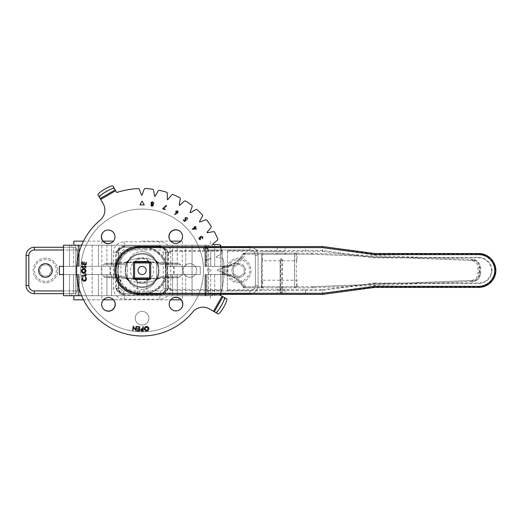 <?xml version="1.0" encoding="UTF-8"?>
<svg xmlns="http://www.w3.org/2000/svg" width="522" height="522" viewBox="0 0 522 522"><rect width="100%" height="100%" fill="white"/><g stroke="black" fill="none" stroke-linecap="round" stroke-linejoin="round"><path stroke-width="0.39" stroke-dasharray="2.61 1.96" d="M92.146 245.229L92.146 295.72L75.768 295.72L92.146 295.72L75.768 295.72L92.146 295.72L92.146 245.229L75.768 245.229L75.768 295.72L75.768 245.229L92.146 245.229M208.422 245.229L208.422 295.72L192.044 295.72L208.422 295.72L192.044 295.72L208.422 295.72L208.422 245.229L192.044 245.229L192.044 295.72L192.044 245.229L208.422 245.229M220.702 245.229L220.075 245.229M220.702 246.56L220.702 294.388L220.702 274.565L224.793 274.565L214.705 274.565L220.702 274.565L220.702 266.383L224.793 266.383L214.705 266.383L220.702 266.383L220.702 274.565L220.702 246.56M220.702 295.445L185.76 295.72L220.702 295.445M163.242 252.733L163.242 288.216A2.727 2.727 0 0 1 160.515 290.943L123.668 290.943A2.727 2.727 0 0 1 120.941 288.216L120.941 252.733A2.727 2.727 0 0 1 123.668 250.005L160.515 250.005A2.727 2.727 0 0 1 163.242 252.733L165.976 252.733L165.976 266.383L200.233 266.383L185.76 266.383L200.233 266.383L200.233 274.565L165.976 274.565L168.528 274.565L168.528 288.216C166.596 290.695 164.241 292.483 161.455 293.592L160.515 293.671A1.364 0.352 90 0 0 160.163 295.034L161.318 294.937C164.658 293.879 167.06 291.641 168.528 288.216L165.976 288.216L165.976 252.733A5.461 5.461 0 0 0 160.515 247.278L123.668 247.278A5.461 5.461 0 0 0 118.213 252.733L118.213 288.216A5.461 5.461 0 0 0 123.668 293.671L122.729 293.592C119.949 292.49 117.594 290.695 115.656 288.216C117.124 291.641 119.531 293.879 122.872 294.937L160.163 295.034M79.181 295.72L77.98 295.72L79.181 295.72L79.181 274.565L59.391 274.565L59.391 266.383L77.243 266.383L59.391 266.383L69.485 266.383L63.488 266.383L63.488 274.565L59.391 274.565L79.181 274.565L79.181 295.72M79.181 266.383L69.485 266.383L79.181 266.383L79.181 245.229L71.814 245.229L79.181 245.229L79.181 266.383M45.46 282.754A12.28 12.28 0 0 1 33.18 270.474A12.28 12.28 0 0 1 45.46 258.194A12.28 12.28 0 0 1 57.74 270.474A12.28 12.28 0 0 1 45.46 282.754A12.28 12.28 0 0 1 33.18 270.474A12.28 12.28 0 0 1 45.46 258.194A12.28 12.28 0 0 1 57.74 270.474A12.28 12.28 0 0 1 45.46 282.754M238.73 258.194A12.28 12.28 0 0 0 226.444 270.474A12.28 12.28 0 0 0 238.73 282.754A12.28 12.28 0 0 0 251.01 270.474A12.28 12.28 0 0 0 238.73 258.194A12.28 12.28 0 0 0 226.444 270.474A12.28 12.28 0 0 0 238.73 282.754A12.28 12.28 0 0 0 251.01 270.474A12.28 12.28 0 0 0 238.73 258.194M63.488 266.383L63.488 247.278L75.383 247.278L77.243 250.005L75.383 247.278L71.814 247.278L71.814 245.229L212.369 245.229L212.369 247.278L208.807 247.278L249.901 247.278L249.901 250.005L249.901 247.278A8.189 8.189 0 0 1 258.09 255.46L258.09 285.482A8.189 8.189 0 0 1 249.901 293.671A8.189 8.189 0 0 0 258.09 285.482L255.356 285.482A5.461 5.461 0 0 1 249.901 290.943A5.461 5.461 0 0 0 255.356 285.482L255.356 255.46A5.461 5.461 0 0 0 249.901 250.005L206.947 250.005L208.807 247.278L210.725 247.278L208.807 247.278L206.947 250.005L249.901 250.005A5.461 5.461 0 0 1 255.356 255.46L255.356 285.482L258.09 285.482L258.09 255.46L258.09 285.482A8.189 8.189 0 0 1 249.901 293.671L208.807 293.671L206.947 290.943L208.807 293.671L249.901 293.671A8.189 8.189 0 0 0 258.09 285.482L258.09 255.46A8.189 8.189 0 0 0 249.901 247.278L210.725 247.278L249.901 247.278A8.189 8.189 0 0 1 258.09 255.46A8.189 8.189 0 0 0 249.901 247.278L212.369 247.278L212.369 245.229L71.814 245.229L71.814 247.278L75.383 247.278L34.289 247.278A8.189 8.189 0 0 0 26.1 255.46L26.1 285.482A8.189 8.189 0 0 0 34.289 293.671L75.383 293.671L77.243 290.943L75.383 293.671L63.488 293.671L63.488 274.565L69.485 274.565L63.488 274.565M206.203 266.383L224.793 266.383L224.793 274.565L210.725 274.565L224.793 274.565L224.793 266.383L205.009 266.383L214.705 266.383L206.203 266.383L206.203 245.229L206.203 266.383M63.488 295.72L77.98 295.72L77.98 274.565L69.485 274.565L79.181 274.565L77.98 274.565L77.98 295.72L63.488 295.72L106.932 295.72L106.932 274.565L83.957 274.565L111.604 274.565L106.932 274.565L106.932 295.72L185.76 295.72L81.641 295.72M160.515 290.943L160.515 293.671L123.668 293.671L160.515 293.671A5.461 5.461 0 0 0 165.976 288.216L165.976 266.383L172.586 266.383L172.586 245.229L177.258 245.229L106.932 245.229L172.586 245.229L172.586 266.383L177.258 266.383L165.291 266.383L200.233 266.383L200.233 274.565L165.291 274.565L185.76 274.565L185.76 295.72L185.76 274.565L168.528 274.565M177.258 266.383L185.76 266.383L177.258 266.383L177.258 245.229L185.76 245.229L185.76 266.383L185.76 245.229L177.258 245.229L177.258 266.383M63.488 245.229L81.641 245.229M71.814 247.278L34.289 247.278A8.189 8.189 0 0 0 26.1 255.46L26.1 285.482A8.189 8.189 0 0 0 34.289 293.671A8.189 8.189 0 0 1 26.1 285.482L26.1 255.46A8.189 8.189 0 0 1 34.289 247.278L71.814 247.278M71.814 293.671L34.289 293.671L71.814 293.671L71.814 295.72L78.776 295.72L71.814 295.72L71.814 293.671M115.656 274.565L83.957 274.565L83.957 266.383L106.932 266.383L106.932 245.229L98.43 245.229L106.932 245.229L106.932 266.383L111.604 266.383L83.957 266.383L83.957 274.565L118.213 274.565L115.656 274.565L115.656 288.216L118.213 288.216A5.461 5.461 0 0 0 122.729 293.592A1.364 0.365 99.9 0 1 122.872 294.937M124.021 245.908A1.364 0.352 90 0 1 123.668 247.278L161.455 247.356C164.234 248.459 166.59 250.253 168.528 252.733C167.06 249.307 164.658 247.069 161.318 246.012L122.872 246.012C119.531 247.069 117.124 249.307 115.656 252.733C117.594 250.253 119.949 248.465 122.729 247.356A5.461 5.461 0 0 0 118.213 252.733L118.213 266.383L110.025 266.383L110.025 274.565M116.302 266.383L118.892 266.383L118.892 252.733L116.302 252.733C117.822 249.177 120.334 246.919 123.838 245.966A1.364 0.352 -97.3 0 1 123.655 247.317C120.739 248.355 118.285 250.155 116.302 252.733L116.302 266.383L111.604 266.383L118.213 266.383L118.213 288.216L120.941 288.216M110.71 274.565L110.71 266.383L83.957 266.383L110.025 266.383M123.668 290.943L123.668 293.671A1.364 0.352 90 0 1 124.021 295.034M165.976 252.733A5.461 5.461 0 0 0 161.455 247.356A5.461 5.461 0 0 1 165.976 252.733L168.528 252.733L168.528 266.383M160.163 245.908A1.364 0.352 90 0 0 160.515 247.278L160.515 250.005M122.872 246.012A1.364 0.365 80.1 0 1 122.729 247.356L123.668 247.278L123.668 250.005M161.318 294.937A1.364 0.365 80.1 0 1 161.455 293.592A5.461 5.461 0 0 0 165.976 288.216L163.242 288.216M206.203 274.565L214.705 274.565L214.705 295.72L97.059 295.72L214.705 295.72L214.705 274.565L205.009 274.565L210.725 274.565L205.009 274.565L206.203 274.565L206.203 295.72L206.203 274.565M249.901 293.671L212.369 293.671L212.369 295.72L212.369 293.671L208.807 293.671L249.901 293.671L249.901 290.943L249.901 293.671M97.059 295.72L71.814 295.72L97.059 295.72M142.095 311.412A6.825 6.825 0 0 0 135.27 318.237A6.825 6.825 0 0 0 142.095 325.062A6.825 6.825 0 0 0 148.92 318.237A6.825 6.825 0 0 0 142.095 311.412A6.825 6.825 0 0 0 135.27 318.237A6.825 6.825 0 0 0 142.095 325.062A6.825 6.825 0 0 0 148.92 318.237A6.825 6.825 0 0 0 142.095 311.412M142.095 331.881A61.407 61.407 0 0 0 203.502 270.474A61.407 61.407 0 0 0 142.095 209.068A61.407 61.407 0 0 0 80.688 270.474A61.407 61.407 0 0 0 142.095 331.881A61.407 61.407 0 0 0 203.502 270.474A61.407 61.407 0 0 0 142.095 209.068A61.407 61.407 0 0 0 80.688 270.474A61.407 61.407 0 0 0 142.095 331.881M170.674 241.125A6.825 6.825 0 0 0 182.256 239.096A6.825 6.825 0 0 0 180.351 231.559M175.868 229.876A6.825 6.825 0 0 0 169.043 236.701A6.825 6.825 0 0 0 175.868 243.526A6.825 6.825 0 0 0 182.687 236.701A6.825 6.825 0 0 0 175.868 229.876M189.858 263.649A6.825 6.825 0 0 0 183.033 270.474A6.825 6.825 0 0 0 189.858 277.299A6.825 6.825 0 0 0 196.677 270.474A6.825 6.825 0 0 0 189.858 263.649A6.825 6.825 0 0 0 183.033 270.474A6.825 6.825 0 0 0 189.858 277.299A6.825 6.825 0 0 0 196.677 270.474A6.825 6.825 0 0 0 189.858 263.649M171.444 299.054A6.825 6.825 0 0 0 175.868 311.073A6.825 6.825 0 0 0 181.01 308.73M175.868 297.423A6.825 6.825 0 0 0 169.043 304.248A6.825 6.825 0 0 0 175.868 311.073A6.825 6.825 0 0 0 182.687 304.248A6.825 6.825 0 0 0 175.868 297.423M181.056 299.811L113.509 299.811A6.825 6.825 0 0 0 101.934 301.853A6.825 6.825 0 0 0 103.839 309.389M108.322 297.423A6.825 6.825 0 0 0 101.496 304.248A6.825 6.825 0 0 0 108.322 311.073A6.825 6.825 0 0 0 115.147 304.248A6.825 6.825 0 0 0 108.322 297.423M112.745 241.895A6.825 6.825 0 0 0 108.322 229.876A6.825 6.825 0 0 0 103.18 232.218M108.322 229.876A6.825 6.825 0 0 0 101.496 236.701A6.825 6.825 0 0 0 108.322 243.526A6.825 6.825 0 0 0 115.147 236.701A6.825 6.825 0 0 0 108.322 229.876M238.73 263.649A6.825 6.825 0 0 0 231.905 270.474A6.825 6.825 0 0 0 238.73 277.299A6.825 6.825 0 0 0 245.549 270.474A6.825 6.825 0 0 0 238.73 263.649M249.901 247.278A8.189 8.189 0 0 1 258.09 255.46L255.356 255.46L258.09 255.46M123.838 245.966L160.352 245.966C163.856 246.919 166.368 249.177 167.882 252.733C165.898 250.155 163.445 248.355 160.528 247.317L124.353 247.278A5.461 5.461 0 0 0 118.892 252.733L118.892 266.383L110.71 266.383M118.892 274.565L118.892 288.216L118.892 274.565M123.838 294.982A1.364 0.352 -82.7 0 0 123.655 293.625L124.353 293.671A1.364 0.339 -90 0 1 124.693 295.034L123.838 294.982C120.334 294.03 117.822 291.772 116.302 288.216C118.292 290.793 120.739 292.594 123.655 293.625A5.461 5.461 0 0 1 118.892 288.216L113.437 288.216A10.916 10.916 0 0 0 124.353 299.132L159.836 299.132A10.916 10.916 0 0 0 170.753 288.216L170.753 252.733A10.916 10.916 0 0 0 159.836 241.816L124.353 241.816A10.916 10.916 0 0 0 113.437 252.733L113.437 288.216M160.352 245.966A1.364 0.352 -82.7 0 0 160.528 247.317A5.461 5.461 0 0 1 165.291 252.733L165.291 288.216A5.461 5.461 0 0 1 159.836 293.671L124.353 293.671L159.836 293.671A1.364 0.339 -90 0 0 159.497 295.034L124.693 295.034M159.836 299.132L159.836 293.671L160.528 293.625C163.451 292.594 165.898 290.793 167.882 288.216C166.368 291.772 163.856 294.03 160.352 294.982L159.497 295.034M159.497 245.908A1.364 0.339 -90 0 0 159.836 247.278A5.461 5.461 0 0 1 165.291 252.733L165.291 288.216A5.461 5.461 0 0 1 160.528 293.625A1.364 0.352 -97.3 0 0 160.352 294.982M124.693 245.908A1.364 0.339 -90 0 1 124.353 247.278L159.836 247.278L159.836 241.816M142.095 282.076A11.601 11.601 0 0 1 130.493 270.474A11.601 11.601 0 0 1 142.095 258.873A11.601 11.601 0 0 1 153.696 270.474A11.601 11.601 0 0 1 142.095 282.076M124.353 299.132L124.353 293.671A5.461 5.461 0 0 1 118.892 288.216L116.302 288.216L116.302 274.565M124.353 241.816L124.353 247.278L123.655 247.317A5.461 5.461 0 0 0 118.892 252.733L113.437 252.733M142.095 286.852A16.378 16.378 0 0 1 127.525 277.945C129.958 284.895 134.813 288.77 142.095 289.579C134.826 288.777 129.965 284.901 127.525 277.945L127.525 262.997C129.958 256.054 134.813 252.178 142.095 251.369C134.826 252.172 129.965 256.048 127.525 262.997L127.525 277.945A16.378 16.378 0 0 0 156.665 277.945C154.231 284.895 149.37 288.77 142.095 289.579C149.364 288.777 154.218 284.901 156.665 277.945L156.665 262.997C154.231 256.054 149.37 252.178 142.095 251.369C149.364 252.172 154.218 256.048 156.665 262.997L156.665 277.945A16.378 16.378 0 0 1 142.095 286.852M180.762 241.131L170.681 241.131M127.525 262.997A16.378 16.378 0 0 1 156.665 262.997A16.378 16.378 0 0 0 127.525 262.997M142.095 245.229L73.863 245.229L142.095 245.229M142.095 295.72L73.863 295.72L142.095 295.72M73.863 299.811L170.72 299.811M83.52 299.811L103.421 299.811M113.463 241.131L73.863 241.131M83.52 241.131L103.134 241.131M142.095 241.131L182.348 241.131L142.095 241.131M248.413 275.512A10.916 10.916 0 0 1 233.686 280.157A10.916 10.916 0 0 1 229.041 265.437A10.916 10.916 0 0 1 243.767 260.791A10.916 10.916 0 0 1 248.413 275.512A10.916 10.916 0 0 1 233.686 280.157A10.916 10.916 0 0 1 229.041 265.437A10.916 10.916 0 0 1 243.767 260.791A10.916 10.916 0 0 1 248.413 275.512M239.004 276.771L233.412 273.861L233.138 267.564L238.45 264.178L244.042 267.088L244.322 273.384L239.004 276.771L233.412 273.861L233.138 267.564L238.45 264.178L244.042 267.088L244.322 273.384L239.004 276.771M244.779 273.626A6.825 6.825 0 0 1 235.579 276.529A6.825 6.825 0 0 1 232.675 267.323A6.825 6.825 0 0 1 241.875 264.419A6.825 6.825 0 0 1 244.779 273.626M39.692 261.209A10.916 10.916 0 0 1 54.725 264.7A10.916 10.916 0 0 1 51.234 279.74A10.916 10.916 0 0 1 36.194 276.242A10.916 10.916 0 0 1 39.692 261.209A10.916 10.916 0 0 1 54.725 264.7A10.916 10.916 0 0 1 51.234 279.74A10.916 10.916 0 0 1 36.194 276.242A10.916 10.916 0 0 1 39.692 261.209M48.429 264.915L51.756 270.265L48.794 275.825L42.491 276.034L39.163 270.683L42.125 265.124L48.429 264.915L51.756 270.265L48.794 275.825L42.491 276.034L39.163 270.683L42.125 265.124L48.429 264.915M179.385 263.44L161.344 263.44L179.385 263.44L180.632 264.687L158.14 264.687L155.967 260.556C157.252 262.338 159.047 263.303 161.344 263.44C159.053 263.303 157.259 262.344 155.967 260.556L158.14 264.687L158.956 267.89L158.988 270.474L158.956 267.89L158.14 264.687L180.632 264.687C183.809 268.543 183.809 272.406 180.632 276.262L158.14 276.262L155.895 280.497A6.825 6.812 36 0 1 161.194 277.697L148.359 278.728L135.831 278.728L122.846 277.508L104.798 277.508L103.552 276.262A8.189 8.189 0 0 1 103.552 264.687L126.05 264.687L125.234 267.89L125.234 273.058L126.05 276.262L128.216 280.392C126.931 278.611 125.143 277.645 122.846 277.508L135.831 278.728L148.359 278.728A6.825 1.39 -91.9 0 0 148.281 278.722L148.281 278.722A6.825 1.39 -91.9 0 0 147.171 282.402L137.018 282.402L128.216 280.392L137.018 282.402L147.171 282.402L155.895 280.497L147.171 282.402A12.965 12.965 0 0 1 137.018 282.402A6.825 1.39 -88.1 0 0 135.909 278.722L135.909 278.722A6.825 1.39 91.9 0 1 137.018 282.402A12.965 12.965 0 0 0 147.171 282.402A6.825 1.39 88.1 0 1 148.281 278.722L135.909 278.722L124.556 277.965C125.058 278.461 124.908 277.097 128.295 280.497A6.825 6.812 -36 0 0 122.996 277.697A6.825 6.812 -36 0 1 128.295 280.497C126.096 278.454 124.849 277.606 124.556 277.965L135.909 278.722L148.281 278.722L159.634 277.965L148.281 278.722A6.825 1.39 88.1 0 1 148.359 278.728L161.344 277.508L179.385 277.508L161.194 277.697A6.825 6.812 36 0 0 155.895 280.497A17.056 17.056 0 0 1 128.295 280.497A17.056 17.056 0 0 0 155.895 280.497L155.967 280.392C157.252 278.611 159.047 277.645 161.344 277.508C159.053 277.645 157.259 278.604 155.967 280.392L158.14 276.262L158.956 273.058L158.988 270.474L158.956 273.058A17.056 17.056 0 0 1 125.234 273.058L125.234 267.89A17.056 17.056 0 0 1 158.956 267.89A17.056 17.056 0 0 0 125.234 267.89L126.05 264.687L128.295 260.452L137.018 258.547L147.171 258.547A6.825 1.39 -88.1 0 0 148.281 262.227L148.281 262.227A6.825 1.39 -88.1 0 0 148.359 262.22L161.344 263.44L148.359 262.22L135.831 262.22L148.359 262.22A6.825 1.39 91.9 0 1 148.281 262.227L135.909 262.227A6.825 1.39 -91.9 0 1 135.831 262.22L122.996 263.251L135.831 262.22A6.825 1.39 88.1 0 0 135.909 262.227L124.556 262.977L135.909 262.227L148.281 262.227L159.634 262.977L148.281 262.227A6.825 1.39 91.9 0 1 147.171 258.547L137.018 258.547A6.825 1.39 -91.9 0 1 135.909 262.227A6.825 1.39 88.1 0 0 137.018 258.547L128.295 260.452A6.825 6.812 -144 0 1 122.996 263.251L122.996 263.251A6.825 6.812 -144 0 0 128.295 260.452L126.05 264.687L103.552 264.687L104.798 263.44L122.846 263.44C125.136 263.303 126.924 262.344 128.216 260.556C126.931 262.338 125.143 263.303 122.846 263.44L104.798 263.44L134.859 261.679L149.331 261.679L179.385 263.44M125.717 270.474A16.378 16.378 0 0 1 142.095 254.097A16.378 16.378 0 0 1 158.466 270.474A16.378 16.378 0 0 1 142.095 286.852A16.378 16.378 0 0 1 125.717 270.474A16.378 16.378 0 0 1 142.095 254.097A16.378 16.378 0 0 1 158.466 270.474A16.378 16.378 0 0 1 142.095 286.852A16.378 16.378 0 0 1 125.717 270.474M134.859 279.27L149.331 279.27L179.385 277.508L180.632 276.262L158.14 276.262L158.956 273.058A17.056 17.056 0 0 1 125.234 273.058L126.05 276.262L103.552 276.262L126.05 276.262L128.216 280.392C126.924 278.604 125.136 277.645 122.846 277.508L104.798 277.508L134.859 279.27L135.27 279.688L148.92 279.688L149.331 279.27L134.859 279.27M135.27 261.261L148.92 261.261L149.331 261.679L134.859 261.679L135.27 261.261L148.92 261.261M148.92 279.688L135.27 279.688M155.895 260.452A6.825 6.812 144 0 0 161.194 263.251A6.825 6.812 144 0 1 155.895 260.452L147.171 258.547L155.895 260.452C158.088 262.494 159.334 263.342 159.634 262.977C159.125 262.488 159.282 263.851 155.895 260.452A17.056 17.056 0 0 0 128.295 260.452A17.056 17.056 0 0 1 155.895 260.452A17.056 17.056 0 0 0 128.295 260.452C126.096 262.494 124.849 263.342 124.556 262.977C125.058 262.488 124.908 263.851 128.295 260.452M277.312 289.651L285.11 289.651L277.312 289.651L277.312 293.468L256.948 293.468L322.563 293.468L374.581 286.846L478.609 286.846A16.73 16.73 0 0 0 495.332 270.474A16.73 16.73 0 0 0 478.609 254.097L374.581 254.097L322.563 247.48L285.11 247.474L285.11 251.291L261.913 251.291L282.03 251.291M146.871 293.749L137.319 293.671L146.871 293.749L146.871 277.978L137.319 277.978L146.871 277.978M137.319 293.671L137.319 277.978M374.62 287.413L374.581 283.035L478.609 283.035A12.913 12.913 0 0 0 491.515 270.474L491.992 270.474A13.383 13.383 0 0 0 478.609 257.444L374.359 257.444L322.368 250.469L227.416 250.469L227.416 290.473L227.416 289.651L256.948 289.651L256.948 293.468L277.312 293.468M227.416 290.473L322.368 290.473L374.359 283.505L478.609 283.505A13.383 13.383 0 0 0 491.992 270.474M285.11 289.651L285.11 293.468L305.474 293.468L285.11 293.468M280.399 251.291L277.312 251.291L277.312 247.474L285.11 247.474M277.312 247.474L305.474 247.474M277.312 251.291L285.11 251.291M280.399 251.428L256.948 251.291L256.948 247.48L305.474 247.48L305.474 251.291L322.563 251.33L322.629 246.56M280.399 289.658L282.03 289.658M305.474 293.468L305.474 289.651L300.515 289.658M261.913 289.658L256.948 289.651M322.563 251.33L374.326 257.914L374.62 253.535M478.609 283.035L478.609 283.505M491.515 270.474A12.913 12.913 0 0 0 478.609 257.914L374.581 257.914M322.629 294.382L322.563 289.619L374.581 283.035M322.563 289.619L322.368 290.473M305.474 289.651L322.309 289.651M282.03 289.521L300.515 289.521M261.913 289.521L280.399 289.521M374.326 283.028L374.359 283.505M374.326 257.914L374.359 257.444M322.309 251.291L322.368 250.469M227.416 289.651L227.416 250.469M282.03 251.428L305.474 251.291M256.948 251.291L227.416 251.291M144.633 248.877A21.598 21.598 0 0 1 166.231 270.474A21.598 21.598 0 0 1 144.633 292.072L144.633 293.155A22.681 22.681 0 0 0 167.314 270.474A22.681 22.681 0 0 0 144.633 247.793L139.55 247.793C125.652 249.04 117.783 256.602 115.949 270.474L117.032 270.474C118.794 257.268 126.298 250.071 139.55 248.877L144.633 248.877L144.633 247.48L256.948 247.474M222.222 250.469L222.222 251.291L171.96 251.291C169.35 251.571 167.901 253.013 167.627 255.63L167.627 285.319C167.901 287.929 169.35 289.377 171.96 289.651L222.222 289.651L222.222 250.469L171.96 250.469L171.96 251.291M171.96 289.651L171.96 290.473L222.222 290.473M171.96 290.473C169.35 290.199 167.901 288.757 167.627 286.141L167.627 254.808C167.901 252.191 169.35 250.743 171.96 250.469M167.627 270.487A22.994 22.994 0 0 1 144.633 293.468L256.948 293.468M144.633 247.48A22.994 22.994 0 0 1 167.627 270.461M222.222 251.291L222.222 289.651M134.591 277.978L134.591 262.971L149.599 262.971L149.599 277.978L134.591 277.978M114.696 270.474L115.949 270.474C117.75 284.32 125.619 291.876 139.55 293.155L131.068 291.915L126.546 289.632L122.964 286.787L119.982 283.315L117.718 279.342L115.636 270.474L117.718 261.607L122.964 254.155L126.546 251.317L130.611 249.209L139.55 247.48L138.637 246.56M144.633 292.072L139.55 292.072C126.298 290.871 118.794 283.674 117.032 270.474M495.332 270.474L495.9 270.474M280.555 293.468L282.115 293.468L280.314 293.468L280.144 292.503L282.285 292.503L280.144 292.503L280.144 259.78L282.285 259.78L280.144 259.78L280.144 292.503L280.555 293.468L280.555 258.808L281.873 258.808L280.555 258.808L280.555 293.468M223.475 274.813A23.992 23.177 -90 0 1 243.102 287.244L244.335 287.244A1.083 1.044 -90 0 0 245.249 287.805L261.679 287.805L262.175 279.139L262.175 261.803L261.45 253.144L244.015 253.144A1.083 1.044 -90 0 0 243.102 253.705A23.992 23.177 -90 0 1 223.475 266.129L223.227 267.212L222.424 267.212L225.021 267.212A25.076 24.221 -90 0 0 245.529 254.227L244.335 253.705A23.992 23.177 90 0 1 224.708 266.129L223.475 266.129A1.083 1.044 -90 0 0 222.463 267.212L222.424 273.73L223.227 273.73L223.475 274.813L224.708 274.813L225.021 273.73L223.697 273.73A1.083 1.044 -90 0 0 224.708 274.813A23.992 23.177 90 0 1 244.335 287.244L245.529 286.722A25.076 24.221 -90 0 0 225.021 273.73L224.708 266.129A1.083 1.044 -90 0 0 223.697 267.212L223.697 273.73L222.463 273.73A1.083 1.044 -90 0 0 223.475 274.813C232.107 275.368 238.639 279.505 243.056 287.231L243.102 287.244A1.083 1.044 -90 0 0 244.015 287.805L245.249 287.805L245.529 286.722L261.842 286.722L262.116 287.805L244.015 287.805L243.735 286.722L243.056 287.231M277.528 254.227L285.025 254.227L277.528 254.227M285.945 253.144L276.314 253.144L285.945 253.144M295.217 253.144A1.083 1.083 90 0 1 296.3 254.227L297.103 254.227L297.103 260.726L296.333 262.377L296.333 278.565L297.103 280.223L297.103 286.722L296.3 286.722L296.3 280.223L262.579 280.223L262.579 286.722A1.083 1.024 90 0 0 263.603 287.805L313.128 287.805L313.409 286.722L313.167 287.805L472.495 281.619C477.441 280.953 480.136 278.063 480.586 272.96L479.313 272.96L479.313 267.988L480.547 267.988L480.547 272.96A8.665 8.372 -90 0 1 472.495 281.619L472.73 280.536A7.582 7.321 90 0 0 479.783 272.96L480.586 272.96L480.547 267.988A8.665 8.372 -90 0 0 472.495 259.33L472.73 260.413L313.409 254.227L297.103 254.227L296.822 253.144L262.116 253.144L261.835 254.227L261.679 253.144L295.002 253.144A1.083 0.489 90 0 0 294.506 254.227L294.506 286.722L261.842 286.722L261.842 254.227L262.579 254.227L262.579 260.726L297.103 260.726M296.822 253.144L313.128 253.144L313.409 254.227L313.167 253.144A1.083 1.044 90 0 0 313.128 253.144L295.002 253.144L294.721 254.227L243.735 254.227A25.076 24.221 90 0 1 223.227 267.212L223.227 273.73A25.076 24.221 90 0 1 243.735 286.722L261.835 286.722M261.45 287.805L261.731 254.227L245.529 254.227L245.249 253.144A1.083 1.044 -90 0 0 244.335 253.705L243.056 253.718L243.735 254.227L244.015 253.144L262.116 253.144M262.579 286.722L296.3 286.722A1.083 1.083 90 0 1 295.217 287.805M262.116 287.805L263.603 287.805M261.679 287.805L313.128 287.805M285.945 287.805L276.484 287.805L285.945 287.805M311.895 287.805L311.614 286.722L294.721 286.722L295.002 287.805A1.083 0.489 90 0 1 294.506 286.722L294.721 254.227L311.614 254.227L311.895 253.144A1.083 1.044 90 0 1 311.934 253.144L311.614 254.227L470.935 260.413A7.582 7.321 -90 0 1 477.989 267.988L477.989 272.96A7.582 7.321 -90 0 1 470.935 280.536L311.614 286.722L311.934 287.805M187.098 219.155L186.889 218L185.362 218.209L185.512 219.612L186.374 220.03M183.516 219.906L184.703 220.891L185.623 220.127L185.179 219.86M206.712 246.56L207.299 248.25L204.109 247.317L203.326 249.001L205.179 249.875L203.724 248.89L204.252 247.715L208.004 248.994L207.149 246.56L208.004 248.994L204.252 247.715L203.724 248.89L205.179 249.875L203.326 249.001L204.109 247.317L207.299 248.25L206.647 246.371M81.7 275.727L85.582 275.414L85.451 273.763M82.509 265.972L81.934 266.729L82.443 267.349L83.481 266.585M84.818 267.845L85.582 266.996L84.897 266.161L83.109 267.61M146.441 326.883L144.751 328.873L146.728 330.57L148.398 328.566L146.441 326.883M140.992 329.917L142.806 330.674L142.826 329.199L140.992 329.917M142.519 328.775L142.852 326.759M112.967 232.009A6.812 6.812 0 0 1 113.013 241.64A6.812 6.812 0 0 1 103.382 241.686A6.812 6.812 0 0 1 103.336 232.049A6.812 6.812 0 0 1 112.967 232.009M180.514 231.716A6.812 6.812 0 0 1 180.56 241.347A6.812 6.812 0 0 1 170.929 241.392A6.812 6.812 0 0 1 170.883 231.761A6.812 6.812 0 0 1 180.514 231.716M180.808 299.263A6.812 6.812 0 0 1 180.847 308.9A6.812 6.812 0 0 1 171.216 308.939A6.812 6.812 0 0 1 171.177 299.308A6.812 6.812 0 0 1 180.808 299.263M113.261 299.556A6.812 6.812 0 0 1 113.3 309.187A6.812 6.812 0 0 1 103.669 309.233A6.812 6.812 0 0 1 103.63 299.595A6.812 6.812 0 0 1 113.261 299.556M97.986 194.837L98.769 196.181L113.744 187.45L116.706 192.527A81.974 81.974 0 0 1 138.278 188.586A1.083 1.083 0 0 1 139.348 189.297L141.442 194.98A0.346 0.346 0 0 0 142.095 194.974L144.144 189.277A1.083 1.083 0 0 1 145.201 188.559A81.974 81.974 0 0 1 152.554 189.173A1.083 1.083 0 0 1 153.488 190.054L154.564 196.011A0.346 0.346 0 0 0 155.204 196.122L158.212 190.863A1.083 1.083 0 0 1 159.38 190.341A81.974 81.974 0 0 1 166.518 192.22A1.083 1.083 0 0 1 167.275 193.251L167.301 199.306A0.346 0.346 0 0 0 167.914 199.528L171.79 194.869A1.083 1.083 0 0 1 173.03 194.562A81.974 81.974 0 0 1 179.731 197.649A1.083 1.083 0 0 1 180.305 198.797L179.274 204.768A0.346 0.346 0 0 0 179.842 205.087L184.468 201.179A1.083 1.083 0 0 1 185.741 201.087A81.974 81.974 0 0 1 191.809 205.296A1.083 1.083 0 0 1 192.168 206.523L190.125 212.219A0.346 0.346 0 0 0 190.621 212.637L195.854 209.59A1.083 1.083 0 0 1 197.127 209.72A81.974 81.974 0 0 1 202.373 214.914A1.083 1.083 0 0 1 202.516 216.186L199.508 221.445A0.346 0.346 0 0 0 199.926 221.941L205.609 219.847A1.083 1.083 0 0 1 206.843 220.199A81.974 81.974 0 0 1 211.103 226.228A1.083 1.083 0 0 1 211.025 227.507L207.149 232.16A0.346 0.346 0 0 0 207.475 232.727L213.439 231.644A1.083 1.083 0 0 1 214.588 232.205A81.974 81.974 0 0 1 217.739 238.88A1.083 1.083 0 0 1 217.439 240.127L212.813 244.042A0.346 0.346 0 0 0 213.041 244.655L219.096 244.629A1.083 1.083 0 0 1 220.134 245.379A81.974 81.974 0 0 1 222.072 252.498A1.083 1.083 0 0 1 221.563 253.672A1.083 1.083 0 0 0 222.072 252.498A81.974 81.974 0 0 0 220.506 246.56M216.33 256.726A0.346 0.346 0 0 0 216.258 257.268A0.346 0.346 0 0 1 216.33 256.726L221.563 253.672L216.33 256.726M222.992 258.69A1.083 1.083 0 0 1 223.305 259.31A1.083 1.083 0 0 0 222.418 258.39A1.083 1.083 0 0 1 222.992 258.69M217.589 269.822A0.346 0.346 0 0 0 217.465 270.396A0.346 0.346 0 0 1 217.589 269.822L223.272 267.727A1.083 1.083 0 0 0 223.977 266.657A1.083 1.083 0 0 1 223.272 267.727L217.589 269.822M84.603 281.169C83.207 281.241 82.359 280.588 82.058 279.211M82.985 277.521L82.476 279.139L84.571 280.719L86.11 278.578L85.19 277.189M85.523 270.964L83.65 269.137L81.817 270.99L83.703 272.797L85.523 270.964M83.65 268.693C85.04 268.804 85.804 269.554 85.941 270.944M84.035 264.132L85.706 264.354M86.071 264.837L81.81 264.262M82.554 261.881L82.287 263.897L83.618 264.073L83.885 262.077M133.267 326.12L135.687 329.682L136.079 326.459M135.916 330.765L133.469 327.157L133.077 330.426M136.516 326.511L136.007 330.778M214.327 311.764L209.315 308.9A12.998 12.998 0 0 0 192.801 311.954A65.511 65.511 0 0 1 95.97 316.998A65.511 65.511 0 0 1 100.178 220.127A12.998 12.998 0 0 0 103.095 203.587L100.185 198.601M113.744 187.45L112.961 186.106M213.472 311.275L222.072 296.228L222.927 296.718M224.284 297.494L226.711 298.878M225.36 298.108L216.76 313.154L218.111 313.924M222.072 296.228L220.251 295.191A81.974 81.974 0 0 0 224.01 273.58A1.083 1.083 0 0 0 223.292 272.523L217.589 270.474A0.346 0.346 0 0 1 217.465 270.396A0.346 0.346 0 0 0 217.589 270.474L223.292 272.523A1.083 1.083 0 0 1 224.01 273.58A81.974 81.974 0 0 1 220.506 294.388M223.977 266.657A81.974 81.974 0 0 0 223.305 259.31A81.974 81.974 0 0 1 223.977 266.657M222.418 258.39L216.447 257.366A0.346 0.346 0 0 1 216.258 257.268A0.346 0.346 0 0 0 216.447 257.366L222.418 258.39M158.871 253.548A23.829 23.829 0 0 1 159.014 287.25A23.829 23.829 0 0 1 125.319 287.4A23.829 23.829 0 0 1 125.169 253.699A23.829 23.829 0 0 1 158.871 253.548A23.829 23.829 0 0 0 125.169 253.699A23.829 23.829 0 0 0 125.319 287.4A23.829 23.829 0 0 0 159.014 287.25A23.829 23.829 0 0 0 158.871 253.548M142.095 201.153L139.942 204.911M200.624 238.404L199.515 237.862L199.287 238.887L200.278 239.285M202.249 238.404L202.516 237.132L201.205 236.662L200.97 238.215M198.915 239.083L199.306 237.471L200.344 237.536L200.428 236.916M206.582 259.702L206.699 260.374L206.086 259.356L210.346 258.579L210.425 258.997L206.582 259.702M211.417 270.474L207.658 268.321L207.671 272.654L211.417 270.474M152.587 202.249L151.419 202.993L152.261 204.069L153.448 203.293L152.587 202.249M152.202 204.454L151.282 205.068L151.98 205.896L152.9 205.329L152.202 204.454M150.858 204.983L151.615 204.18L150.995 202.934M153.873 203.378L152.861 204.389L153.331 205.407M177.343 211.188L176.116 211.521L176.443 212.754L177.676 212.421L177.343 211.188M174.7 214.118L176.58 213.178L176.162 213.028M193.434 228.799L195.626 228.701L194.85 227.696L193.434 228.799M195.965 226.829L195.176 227.442L196.442 229.067M194.595 226.692L194.915 227.103L195.704 226.489M192.22 229.197L194.589 227.357L194.269 226.946M137.155 328.697L139.172 328.821L139.276 327.137L137.26 327.013M137.038 330.459L139.067 330.583L139.146 329.238L137.136 329.114M214.705 245.229L214.705 266.383L214.705 245.229M78.776 274.565L78.776 295.72L78.776 274.565M78.776 245.229L78.776 266.383L78.776 245.229M205.414 245.229L205.414 266.383L205.414 245.229M172.586 274.565L172.586 295.72L172.586 274.565M177.258 274.565L177.258 295.72L177.258 274.565M174.165 266.383L174.165 274.565M69.485 245.229L69.485 266.383L69.485 245.229M77.98 245.229L77.98 266.383L77.98 245.229M77.243 250.005L77.243 266.383L77.243 250.005L73.465 250.005L77.243 250.005M63.488 290.943L77.243 290.943L77.243 274.565L77.243 290.943L73.465 290.943L73.465 274.565L73.465 290.943L34.289 290.943A5.461 5.461 0 0 1 28.827 285.482L28.827 255.46A5.461 5.461 0 0 1 34.289 250.005L73.465 250.005L73.465 266.383L73.465 247.278L73.465 250.005L63.488 250.005M34.289 250.005L34.289 247.278M73.465 290.943L73.465 293.671L73.465 290.943M34.289 290.943L34.289 293.671M28.827 285.482L26.1 285.482M28.827 255.46L26.1 255.46M69.485 274.565L69.485 295.72L69.485 274.565M98.43 274.565L98.43 295.72L98.43 274.565M111.604 274.565L111.604 295.72L111.604 274.565M111.604 245.229L111.604 266.383L111.604 245.229M98.43 245.229L98.43 266.383L98.43 245.229M115.656 266.383L115.656 252.733L120.941 252.733M118.213 288.216A5.461 5.461 0 0 0 122.729 293.592M161.318 246.012A1.364 0.365 99.9 0 0 161.455 247.356M205.414 274.565L205.414 295.72L205.414 274.565M206.947 274.565L206.947 290.943L210.725 290.943L206.947 290.943L206.947 274.565M210.725 274.565L210.725 293.671L210.725 290.943L249.901 290.943L210.725 290.943L210.725 274.565M210.725 250.005L210.725 266.383L210.725 250.005M206.947 250.005L206.947 266.383L206.947 250.005M173.48 266.383L173.48 274.565M170.753 288.216L165.291 288.216L167.882 288.216L167.882 274.565M170.753 252.733L165.291 252.733L167.882 252.733L167.882 266.383M158.956 273.058A17.056 17.056 0 0 1 125.234 273.058M137.018 258.547A12.965 12.965 0 0 1 147.171 258.547A12.965 12.965 0 0 0 137.018 258.547M478.609 286.846L478.609 287.413M478.609 257.914L478.609 257.444M144.633 293.468L139.55 293.155L139.55 292.072M139.55 247.48L139.55 248.877M138.637 294.382L139.139 293.879M478.609 254.097L478.609 253.535M472.73 280.536L313.409 286.722L297.103 286.722L296.822 287.805M470.935 280.536L471.255 281.619A8.665 8.372 90 0 0 479.313 272.96L477.989 272.96M479.783 272.96L479.783 267.988L480.586 267.988C480.136 262.879 477.441 259.995 472.495 259.33L313.167 253.144M479.783 267.988A7.582 7.321 90 0 0 472.73 260.413M477.989 267.988L479.313 267.988A8.665 8.372 90 0 0 471.255 259.33L470.935 260.413M296.3 260.726L296.3 254.227L262.579 254.227A1.083 1.024 90 0 1 263.603 253.144M100.681 199.456L115.649 190.726M205.009 245.229L205.009 266.383L205.009 245.229M205.009 274.565L205.009 295.72L205.009 274.565M101.836 241.131L101.836 299.811M210.327 241.131L210.327 245.229M210.327 295.72L210.327 299.811M182.348 241.131L182.348 299.811M155.895 280.497C158.088 278.454 159.334 277.606 159.634 277.965C159.125 278.461 159.282 277.097 155.895 280.497M281.873 293.468L281.873 258.808M282.115 293.468L282.285 259.78M222.424 273.73L222.424 267.212A1.083 1.083 0 0 1 223.475 266.129C232.107 265.581 238.639 261.444 243.056 253.718A1.083 1.083 0 0 1 244.015 253.144M285.025 254.227C284.712 254.07 285.077 253.705 286.108 253.144M277.397 254.227C277.711 254.07 277.352 253.705 276.314 253.144"/><path stroke-width="0.78" d="M220.702 245.229L220.702 246.56L220.702 245.229L220.075 245.229M220.702 294.388L220.702 295.445L220.702 294.388M142.095 266.383A4.091 4.091 0 0 0 137.997 270.474A4.091 4.091 0 0 0 142.095 274.565A4.091 4.091 0 0 0 146.186 270.474A4.091 4.091 0 0 0 142.095 266.383A4.091 4.091 0 0 0 137.997 270.474A4.091 4.091 0 0 0 142.095 274.565A4.091 4.091 0 0 0 146.186 270.474A4.091 4.091 0 0 0 142.095 266.383M81.641 245.229L63.488 245.229L63.488 266.383L59.391 266.383L59.391 274.565L63.488 274.565L63.488 266.383L63.488 295.72L81.641 295.72M180.351 231.559A6.825 6.825 0 0 0 169.67 233.843A6.825 6.825 0 0 0 170.674 241.125M181.01 308.73A6.825 6.825 0 0 0 175.868 297.423A6.825 6.825 0 0 0 171.444 299.054M103.839 309.389A6.825 6.825 0 0 0 114.514 307.106A6.825 6.825 0 0 0 113.515 299.824L103.421 299.811M103.18 232.218A6.825 6.825 0 0 0 108.322 243.526A6.825 6.825 0 0 0 112.745 241.895M63.488 295.72L63.488 293.671L34.289 293.671A8.189 8.189 0 0 1 26.1 285.482L26.1 255.46A8.189 8.189 0 0 1 34.289 247.278L63.488 247.278L63.488 245.229M38.635 270.474A6.825 6.825 0 0 0 45.46 277.299A6.825 6.825 0 0 0 52.285 270.474A6.825 6.825 0 0 0 45.46 263.649A6.825 6.825 0 0 0 38.635 270.474M63.488 266.383L63.488 274.565M170.681 241.131L180.762 241.131M170.72 299.811L181.056 299.811M73.863 295.72L73.863 299.811L83.52 299.811M73.863 245.229L73.863 241.131L83.52 241.131M103.134 241.131L113.463 241.131M41.851 264.68A6.825 6.825 0 0 1 51.254 266.866A6.825 6.825 0 0 1 49.068 276.268A6.825 6.825 0 0 1 39.665 274.083A6.825 6.825 0 0 1 41.851 264.68M122.474 286.611L121.711 287.374C126.422 291.955 132.066 294.291 138.637 294.388L322.629 294.388L138.637 294.382C132.066 294.277 126.422 291.942 121.711 287.374C117.15 282.663 114.807 277.032 114.696 270.474C114.807 263.917 117.15 258.279 121.711 253.568C126.422 249.001 132.066 246.665 138.637 246.56L138.637 247.643C132.366 247.741 126.976 249.973 122.474 254.338C118.122 258.834 115.891 264.21 115.78 270.474C115.891 276.732 118.116 282.115 122.474 286.611C126.976 290.969 132.366 293.201 138.637 293.305L322.557 293.305L374.548 286.33L374.62 287.413L322.629 294.388L322.557 293.305M133.508 279.061L133.508 261.887L134.591 262.971L134.591 277.978L149.599 277.978L150.682 279.061L133.508 279.061L134.591 277.978M149.599 277.978L149.599 262.971L134.591 262.971M149.599 262.971L150.682 261.887L150.682 279.061M122.474 254.338L121.711 253.568C126.422 248.994 132.066 246.658 138.637 246.56L322.629 246.56L322.557 247.643L138.637 247.643M374.548 286.33L478.609 286.33A16.208 16.208 0 0 0 494.817 270.474A16.208 16.208 0 0 0 478.609 254.612L374.548 254.612L374.62 253.535L478.609 253.535A17.291 17.291 0 0 1 495.9 270.474A17.291 17.291 0 0 1 478.609 287.413L374.62 287.413L478.609 287.413C488.853 286.532 494.615 280.888 495.9 270.474C494.81 260.25 489.042 254.599 478.609 253.529L374.62 253.529L322.629 246.56L374.62 253.535M494.817 270.474L495.9 270.474M186.374 220.03L184.697 221.419L183.255 220.225L183.516 219.906L184.703 220.891L185.623 220.127L185.179 219.86L185.036 217.909L187.163 217.707L187.444 219.442L186.889 218L185.362 218.209L185.512 219.612L186.374 220.03L184.697 221.419L183.255 220.225L183.516 219.906M207.038 246.234L207.149 246.56L206.647 246.371L207.038 246.234M85.451 273.763L85.869 273.73L86.032 275.818L81.732 276.158L81.7 275.727L85.582 275.414L85.451 273.763L85.869 273.73L86.032 275.818L81.732 276.158L81.7 275.727M83.481 266.585L84.916 265.698L85.999 266.983L85.014 268.223L84.818 267.845L85.582 266.996L84.897 266.161L82.437 267.793L81.491 266.69L82.261 265.607L82.509 265.972L81.934 266.729L82.443 267.349L84.916 265.698L85.999 266.983L85.014 268.223L84.818 267.845M148.842 328.534C148.835 329.93 148.144 330.746 146.78 330.994C145.37 330.987 144.542 330.296 144.307 328.906C144.326 327.516 145.018 326.7 146.395 326.465C147.785 326.478 148.6 327.163 148.842 328.534C148.835 329.93 148.144 330.746 146.78 330.994C145.37 330.987 144.542 330.296 144.307 328.906C144.326 327.516 145.018 326.7 146.395 326.465C147.785 326.478 148.6 327.163 148.842 328.534M142.852 326.759L143.282 326.765L143.237 331.098L141.371 331.013L140.542 329.917L141.416 328.834L142.832 328.775L142.852 326.759L143.282 326.765L143.237 331.098L141.371 331.013L140.542 329.917L141.416 328.834L142.519 328.775M152.202 204.454L151.282 205.068L151.98 205.896L152.9 205.329L152.202 204.454M140.992 329.917L142.806 330.674L142.826 329.199L140.992 329.917M103.382 241.686A6.812 6.812 0 0 0 113.013 241.64A6.812 6.812 0 0 0 112.967 232.009A6.812 6.812 0 0 0 103.336 232.049A6.812 6.812 0 0 0 103.382 241.686M170.929 241.392A6.812 6.812 0 0 0 180.56 241.347A6.812 6.812 0 0 0 180.514 231.716A6.812 6.812 0 0 0 170.883 231.761A6.812 6.812 0 0 0 170.929 241.392M171.216 308.939A6.812 6.812 0 0 0 180.847 308.9A6.812 6.812 0 0 0 180.808 299.263A6.812 6.812 0 0 0 171.177 299.308A6.812 6.812 0 0 0 171.216 308.939M103.669 309.233A6.812 6.812 0 0 0 113.3 309.187A6.812 6.812 0 0 0 113.261 299.556A6.812 6.812 0 0 0 103.63 299.595A6.812 6.812 0 0 0 103.669 309.233M220.506 246.56A81.974 81.974 0 0 0 220.134 245.379A1.083 1.083 0 0 0 219.096 244.629L213.041 244.655A0.346 0.346 0 0 1 212.813 244.042L217.439 240.127A1.083 1.083 0 0 0 217.739 238.88A81.974 81.974 0 0 0 214.588 232.205A1.083 1.083 0 0 0 213.439 231.644L207.475 232.727A0.346 0.346 0 0 1 207.149 232.16L211.025 227.507A1.083 1.083 0 0 0 211.103 226.228A81.974 81.974 0 0 0 206.843 220.199A1.083 1.083 0 0 0 205.609 219.847L199.926 221.941A0.346 0.346 0 0 1 199.508 221.445L202.516 216.186A1.083 1.083 0 0 0 202.373 214.914A81.974 81.974 0 0 0 197.127 209.72A1.083 1.083 0 0 0 195.854 209.59L190.621 212.637A0.346 0.346 0 0 1 190.125 212.219L192.168 206.523A1.083 1.083 0 0 0 191.809 205.296A81.974 81.974 0 0 0 185.741 201.087A1.083 1.083 0 0 0 184.468 201.179L179.842 205.087A0.346 0.346 0 0 1 179.274 204.768L180.305 198.797A1.083 1.083 0 0 0 179.731 197.649A81.974 81.974 0 0 0 173.03 194.562A1.083 1.083 0 0 0 171.79 194.869L167.914 199.528A0.346 0.346 0 0 1 167.301 199.306L167.275 193.251A1.083 1.083 0 0 0 166.518 192.22A81.974 81.974 0 0 0 159.38 190.341A1.083 1.083 0 0 0 158.212 190.863L155.204 196.122A0.346 0.346 0 0 1 154.564 196.011L153.488 190.054A1.083 1.083 0 0 0 152.554 189.173A81.974 81.974 0 0 0 145.201 188.559A1.083 1.083 0 0 0 144.144 189.277L142.095 194.974A0.346 0.346 0 0 1 141.442 194.98L139.348 189.297A1.083 1.083 0 0 0 138.278 188.586A81.974 81.974 0 0 0 116.706 192.527L114.37 188.52A8.665 1.507 149.8 0 0 106.808 191.196A8.665 1.507 149.8 0 0 99.395 197.251L97.986 194.837A8.665 1.507 -30.2 0 1 105.398 188.775A8.665 1.507 -30.2 0 1 112.961 186.106L114.37 188.52M82.058 279.211L82.678 277.221L82.985 277.521L82.476 279.139L84.571 280.719L86.11 278.578L85.19 277.189L85.393 276.817L86.515 278.546L86.032 280.405L84.603 281.169C83.207 281.241 82.359 280.588 82.058 279.211L82.678 277.221L82.985 277.521M85.941 270.944C85.836 272.334 85.093 273.104 83.703 273.247C82.313 273.143 81.543 272.399 81.393 271.016C81.497 269.606 82.248 268.83 83.65 268.693C85.04 268.804 85.804 269.554 85.941 270.944C85.836 272.334 85.093 273.104 83.703 273.247C82.313 273.143 81.543 272.399 81.393 271.016C81.497 269.606 82.248 268.83 83.65 268.693M84.035 264.132L85.706 264.354L85.973 262.357L86.398 262.409L86.071 264.837L81.81 264.262L82.137 261.822L82.554 261.881L82.287 263.897L83.618 264.073L83.885 262.077L84.303 262.129L84.035 264.132L84.303 262.129L83.885 262.077M136.079 326.459L136.516 326.511L136.007 330.778L133.469 327.157L133.077 330.426L132.653 330.374L133.169 326.106L135.687 329.682L136.079 326.459L136.516 326.511M113.744 187.45L115.153 189.871L100.185 198.601L99.395 197.251M215.684 312.534A8.665 1.507 -60.2 0 0 221.674 305.07A8.665 1.507 -60.2 0 0 224.284 297.494L226.711 298.878A8.665 1.507 119.8 0 1 224.108 306.46A8.665 1.507 119.8 0 1 218.111 313.924L209.315 308.9A12.998 12.998 0 0 0 192.801 311.954A65.511 65.511 0 0 1 95.97 316.998A65.511 65.511 0 0 1 100.178 220.127A12.998 12.998 0 0 0 103.095 203.587L100.185 198.601M213.472 311.275L222.072 296.228L225.36 298.108M222.072 296.228L220.251 295.191A81.974 81.974 0 0 0 220.506 294.388M139.942 204.911L144.274 204.898L142.095 201.153L139.942 204.911L144.274 204.898L142.095 201.153M200.97 238.215L199.515 237.862L199.287 238.887L200.487 239.67L198.915 239.083L199.306 237.471L200.344 237.536L200.97 236.309L202.888 236.936L202.445 238.776L202.516 237.132L201.205 236.662L200.624 238.404M163.406 208.585L165.33 209.302L165.187 209.681L162.636 208.735L166.329 205.414L166.596 205.707L163.406 208.585M185.179 219.86L185.036 217.909L187.163 217.707L187.444 219.442L187.098 219.155M200.278 239.285L200.487 239.67L198.915 239.083M200.428 236.916L200.97 236.309L202.888 236.936L202.445 238.776L202.249 238.404M83.109 267.61L82.437 267.793L81.491 266.69L82.261 265.607L82.509 265.972M137.26 327.013L137.286 326.589L139.726 326.739L139.472 331.033L137.012 330.883L137.038 330.459L139.067 330.583L139.146 329.238L137.136 329.114L137.155 328.697L139.172 328.821L139.276 327.137L137.26 327.013L137.286 326.589L139.726 326.739L139.472 331.033L137.012 330.883L137.038 330.459M133.077 330.426L132.653 330.374L133.267 326.12M85.706 264.354L85.973 262.357L86.398 262.409L86.071 264.837M81.81 264.262L82.137 261.822L82.554 261.881M85.19 277.189L85.393 276.817L86.515 278.546L86.032 280.405L84.603 281.169M195.176 227.442L196.442 229.067L192.22 229.197L194.589 227.357L194.595 226.692L194.915 227.103L195.704 226.489L195.965 226.829L195.176 227.442M176.162 213.028L175.744 211.312L177.571 210.836L178.035 212.624L174.89 214.496L174.7 214.118L176.58 213.178L175.744 211.312L177.571 210.836L178.035 212.624L174.89 214.496L174.7 214.118M153.331 205.407L151.889 206.301L150.858 204.983L151.615 204.18L150.995 202.934L151.458 202.125L152.659 201.851L153.873 203.378L152.861 204.389L153.331 205.407L151.889 206.301L150.858 204.983M177.343 211.188L176.116 211.521L176.443 212.754L177.676 212.421L177.343 211.188M193.434 228.799L195.626 228.701L194.85 227.696L193.434 228.799M85.523 270.964L83.65 269.137L81.817 270.99L83.703 272.797L85.523 270.964M146.441 326.883L144.751 328.873L146.728 330.57L148.398 328.566L146.441 326.883M152.587 202.249L151.419 202.993L152.261 204.069L153.448 203.293L152.587 202.249M150.995 202.934L151.458 202.125L152.659 201.851L153.873 203.378M196.442 229.067L192.22 229.197M195.704 226.489L195.965 226.829M194.269 226.946L194.595 226.692M137.136 329.114L137.155 328.697M63.488 250.005L34.289 250.005A5.461 5.461 0 0 0 28.827 255.46L28.827 285.482A5.461 5.461 0 0 0 34.289 290.943L34.289 293.671M34.289 290.943L63.488 290.943M28.827 285.482L26.1 285.482M28.827 255.46L26.1 255.46M34.289 250.005L34.289 247.278M121.711 287.374C117.137 282.67 114.801 277.032 114.696 270.474L115.78 270.474M478.609 286.33L478.609 287.413M133.508 261.887L150.682 261.887M374.548 254.612L322.557 247.643M478.609 254.612L478.609 253.529M138.637 294.388L138.637 293.305M100.681 199.456L115.649 190.726M214.327 311.764L222.927 296.718M322.629 246.56L138.637 246.56M322.629 294.388L374.62 287.413M121.711 253.568C117.137 258.279 114.801 263.91 114.696 270.474"/></g></svg>
